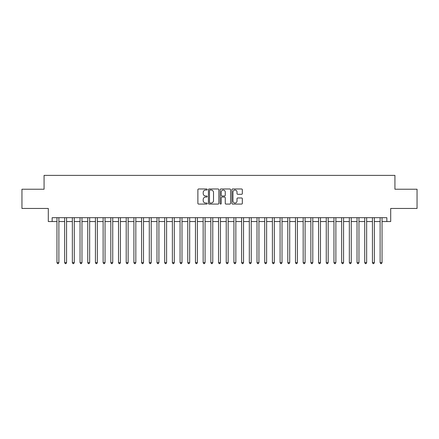 <?xml version="1.0" encoding="UTF-8"?>
<svg xmlns="http://www.w3.org/2000/svg" width="439" height="439" viewBox="0 0 439 439"><rect width="100%" height="100%" fill="white"/><g stroke="black" fill="none" stroke-linecap="round" stroke-linejoin="round"><path stroke-width="0.66" d="M207.192 189.511A0.527 0.527 0 0 0 206.659 188.979L198.637 188.979A0.757 0.757 0 0 0 197.879 189.736L197.879 203.328A0.757 0.757 0 0 0 198.637 204.086L206.659 204.086A0.527 0.527 0 0 0 207.192 203.559A0.527 0.527 0 0 0 206.659 203.027L205.622 203.027A2.414 2.414 0 0 1 203.208 200.612L203.208 199.476A2.414 2.414 0 0 1 205.622 197.062L206.659 197.062A0.527 0.527 0 0 0 207.192 196.535A0.527 0.527 0 0 0 206.659 196.003L205.622 196.003A2.414 2.414 0 0 1 203.208 193.588L203.208 192.452A2.414 2.414 0 0 1 205.622 190.038L206.659 190.038A0.527 0.527 0 0 0 207.192 189.511M241.571 194.307A0.757 0.757 0 0 0 242.328 193.55L242.328 189.736A0.757 0.757 0 0 0 241.571 188.979L232.659 188.979A0.757 0.757 0 0 0 231.907 189.736L231.907 203.328A0.757 0.757 0 0 0 232.659 204.086L241.571 204.086A0.757 0.757 0 0 0 242.328 203.328L242.328 198.724A0.757 0.757 0 0 0 241.571 197.967L237.757 197.967A0.757 0.757 0 0 0 237.005 198.724L237.005 201.007A2.019 2.019 0 0 1 234.98 203.027A2.019 2.019 0 0 1 232.961 201.007L232.961 192.057A2.019 2.019 0 0 1 234.98 190.038A2.019 2.019 0 0 1 237.005 192.057L237.005 193.55A0.757 0.757 0 0 0 237.757 194.307L241.571 194.307M52.148 221.541L52.148 217.689L386.852 217.689L386.852 221.541L390.699 221.541L390.699 208.459L417.05 208.459L417.05 189.225L394.93 189.225L394.93 175.375L44.07 175.375L44.07 189.225L21.95 189.225L21.95 208.459L48.301 208.459L48.301 221.541L56.96 221.541M218.841 189.736A0.757 0.757 0 0 0 218.084 188.979L209.173 188.979A0.757 0.757 0 0 0 208.415 189.736L208.415 203.328A0.757 0.757 0 0 0 209.173 204.086L218.084 204.086A0.757 0.757 0 0 0 218.841 203.328L218.841 189.736M220.916 188.979L229.827 188.979A0.757 0.757 0 0 1 230.585 189.736L230.585 203.328A0.757 0.757 0 0 1 229.827 204.086L226.014 204.086A0.757 0.757 0 0 1 225.256 203.328L225.256 197.819A0.757 0.757 0 0 0 224.505 197.062L221.975 197.062A0.757 0.757 0 0 0 221.218 197.819L221.218 203.559A0.527 0.527 0 0 1 220.691 204.086A0.527 0.527 0 0 1 220.158 203.559L220.158 189.736A0.757 0.757 0 0 1 220.916 188.979M58.881 221.541L64.654 221.541M66.574 221.541L72.347 221.541M74.273 221.541L80.041 221.541M81.967 221.541L87.734 221.541M89.66 221.541L95.428 221.541M97.354 221.541L103.127 221.541M105.047 221.541L110.82 221.541M112.741 221.541L118.514 221.541M120.434 221.541L126.207 221.541M128.133 221.541L133.9 221.541M135.827 221.541L141.594 221.541M143.52 221.541L149.287 221.541M151.214 221.541L156.986 221.541M158.907 221.541L164.68 221.541M166.601 221.541L172.373 221.541M174.294 221.541L180.067 221.541M181.993 221.541L187.76 221.541M189.686 221.541L195.454 221.541M197.38 221.541L203.147 221.541M205.073 221.541L210.846 221.541M212.767 221.541L218.54 221.541M220.46 221.541L226.233 221.541M228.154 221.541L233.927 221.541M235.853 221.541L241.62 221.541M243.546 221.541L249.314 221.541M251.24 221.541L257.007 221.541M258.933 221.541L264.706 221.541M266.627 221.541L272.399 221.541M274.32 221.541L280.093 221.541M282.014 221.541L287.786 221.541M289.713 221.541L295.48 221.541M297.406 221.541L303.173 221.541M305.1 221.541L310.867 221.541M312.793 221.541L318.566 221.541M320.486 221.541L326.259 221.541M328.18 221.541L333.953 221.541M335.873 221.541L341.646 221.541M343.572 221.541L349.34 221.541M351.266 221.541L357.033 221.541M358.959 221.541L364.727 221.541M366.653 221.541L372.426 221.541M374.346 221.541L380.119 221.541M382.04 221.541L386.852 221.541M210.001 190.038A0.527 0.527 0 0 0 209.474 190.564L209.474 202.5A0.527 0.527 0 0 0 210.001 203.027L211.099 203.027A2.414 2.414 0 0 0 213.513 200.612L213.513 192.452A2.414 2.414 0 0 0 211.099 190.038L210.001 190.038M225.256 192.095A2.019 2.019 0 0 0 223.237 190.076A2.019 2.019 0 0 0 221.218 192.095L221.218 195.251A0.757 0.757 0 0 0 221.975 196.003L224.505 196.003A0.757 0.757 0 0 0 225.256 195.251L225.256 192.095M58.881 217.689L58.881 262.626L56.96 262.626L56.96 217.689M58.881 262.626L58.305 263.625L57.536 263.625L56.96 262.626M66.574 217.689L66.574 262.626L64.654 262.626L64.654 217.689M66.574 262.626L65.998 263.625L65.23 263.625L64.654 262.626M74.273 217.689L74.273 262.626L72.347 262.626L72.347 217.689M74.273 262.626L73.692 263.625L72.923 263.625L72.347 262.626M81.967 217.689L81.967 262.626L80.041 262.626L80.041 217.689M81.967 262.626L81.391 263.625L80.617 263.625L80.041 262.626M89.66 217.689L89.66 262.626L87.734 262.626L87.734 217.689M89.66 262.626L89.084 263.625L88.31 263.625L87.734 262.626M97.354 217.689L97.354 262.626L95.428 262.626L95.428 217.689M97.354 262.626L96.778 263.625L96.009 263.625L95.428 262.626M105.047 217.689L105.047 262.626L103.127 262.626L103.127 217.689M105.047 262.626L104.471 263.625L103.703 263.625L103.127 262.626M112.741 217.689L112.741 262.626L110.82 262.626L110.82 217.689M112.741 262.626L112.164 263.625L111.396 263.625L110.82 262.626M120.434 217.689L120.434 262.626L118.514 262.626L118.514 217.689M120.434 262.626L119.858 263.625L119.09 263.625L118.514 262.626M128.133 217.689L128.133 262.626L126.207 262.626L126.207 217.689M128.133 262.626L127.551 263.625L126.783 263.625L126.207 262.626M135.827 217.689L135.827 262.626L133.9 262.626L133.9 217.689M135.827 262.626L135.25 263.625L134.477 263.625L133.9 262.626M143.52 217.689L143.52 262.626L141.594 262.626L141.594 217.689M143.52 262.626L142.944 263.625L142.17 263.625L141.594 262.626M151.214 217.689L151.214 262.626L149.287 262.626L149.287 217.689M151.214 262.626L150.637 263.625L149.869 263.625L149.287 262.626M158.907 217.689L158.907 262.626L156.986 262.626L156.986 217.689M158.907 262.626L158.331 263.625L157.563 263.625L156.986 262.626M166.601 217.689L166.601 262.626L164.68 262.626L164.68 217.689M166.601 262.626L166.024 263.625L165.256 263.625L164.68 262.626M174.294 217.689L174.294 262.626L172.373 262.626L172.373 217.689M174.294 262.626L173.718 263.625L172.95 263.625L172.373 262.626M181.993 217.689L181.993 262.626L180.067 262.626L180.067 217.689M181.993 262.626L181.411 263.625L180.643 263.625L180.067 262.626M189.686 217.689L189.686 262.626L187.76 262.626L187.76 217.689M189.686 262.626L189.11 263.625L188.336 263.625L187.76 262.626M197.38 217.689L197.38 262.626L195.454 262.626L195.454 217.689M197.38 262.626L196.804 263.625L196.03 263.625L195.454 262.626M205.073 217.689L205.073 262.626L203.147 262.626L203.147 217.689M205.073 262.626L204.497 263.625L203.729 263.625L203.147 262.626M212.767 217.689L212.767 262.626L210.846 262.626L210.846 217.689M212.767 262.626L212.191 263.625L211.422 263.625L210.846 262.626M220.46 217.689L220.46 262.626L218.54 262.626L218.54 217.689M220.46 262.626L219.884 263.625L219.116 263.625L218.54 262.626M228.154 217.689L228.154 262.626L226.233 262.626L226.233 217.689M228.154 262.626L227.578 263.625L226.809 263.625L226.233 262.626M235.853 217.689L235.853 262.626L233.927 262.626L233.927 217.689M235.853 262.626L235.271 263.625L234.503 263.625L233.927 262.626M243.546 217.689L243.546 262.626L241.62 262.626L241.62 217.689M243.546 262.626L242.97 263.625L242.196 263.625L241.62 262.626M251.24 217.689L251.24 262.626L249.314 262.626L249.314 217.689M251.24 262.626L250.664 263.625L249.89 263.625L249.314 262.626M258.933 217.689L258.933 262.626L257.007 262.626L257.007 217.689M258.933 262.626L258.357 263.625L257.589 263.625L257.007 262.626M266.627 217.689L266.627 262.626L264.706 262.626L264.706 217.689M266.627 262.626L266.05 263.625L265.282 263.625L264.706 262.626M274.32 217.689L274.32 262.626L272.399 262.626L272.399 217.689M274.32 262.626L273.744 263.625L272.976 263.625L272.399 262.626M282.014 217.689L282.014 262.626L280.093 262.626L280.093 217.689M282.014 262.626L281.437 263.625L280.669 263.625L280.093 262.626M289.713 217.689L289.713 262.626L287.786 262.626L287.786 217.689M289.713 262.626L289.131 263.625L288.363 263.625L287.786 262.626M297.406 217.689L297.406 262.626L295.48 262.626L295.48 217.689M297.406 262.626L296.83 263.625L296.056 263.625L295.48 262.626M305.1 217.689L305.1 262.626L303.173 262.626L303.173 217.689M305.1 262.626L304.523 263.625L303.75 263.625L303.173 262.626M312.793 217.689L312.793 262.626L310.867 262.626L310.867 217.689M312.793 262.626L312.217 263.625L311.449 263.625L310.867 262.626M320.486 217.689L320.486 262.626L318.566 262.626L318.566 217.689M320.486 262.626L319.91 263.625L319.142 263.625L318.566 262.626M328.18 217.689L328.18 262.626L326.259 262.626L326.259 217.689M328.18 262.626L327.604 263.625L326.835 263.625L326.259 262.626M335.873 217.689L335.873 262.626L333.953 262.626L333.953 217.689M335.873 262.626L335.297 263.625L334.529 263.625L333.953 262.626M343.572 217.689L343.572 262.626L341.646 262.626L341.646 217.689M343.572 262.626L342.991 263.625L342.222 263.625L341.646 262.626M351.266 217.689L351.266 262.626L349.34 262.626L349.34 217.689M351.266 262.626L350.69 263.625L349.916 263.625L349.34 262.626M358.959 217.689L358.959 262.626L357.033 262.626L357.033 217.689M358.959 262.626L358.383 263.625L357.609 263.625L357.033 262.626M366.653 217.689L366.653 262.626L364.727 262.626L364.727 217.689M366.653 262.626L366.077 263.625L365.308 263.625L364.727 262.626M374.346 217.689L374.346 262.626L372.426 262.626L372.426 217.689M374.346 262.626L373.77 263.625L373.002 263.625L372.426 262.626M382.04 217.689L382.04 262.626L380.119 262.626L380.119 217.689M382.04 262.626L381.464 263.625L380.695 263.625L380.119 262.626"/></g></svg>
